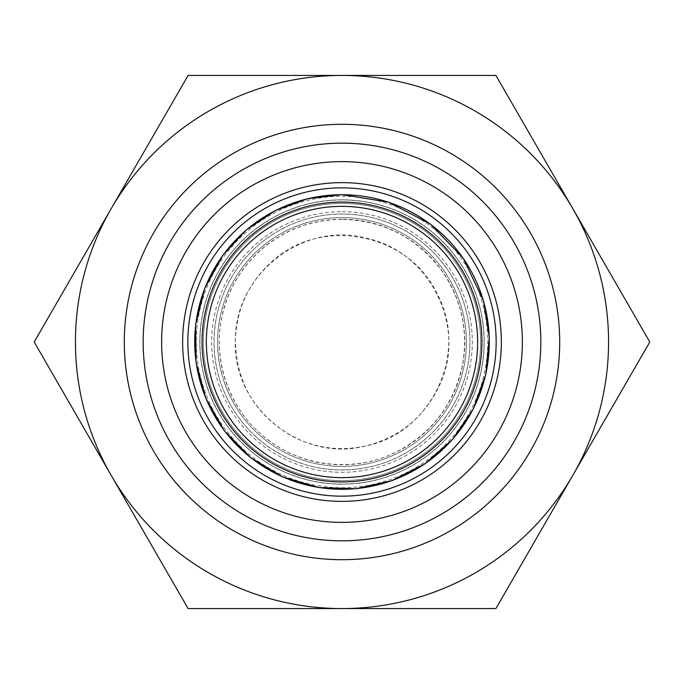 <?xml version="1.0" encoding="UTF-8"?>
<svg xmlns="http://www.w3.org/2000/svg" width="684" height="684" viewBox="0 0 684 684"><rect width="100%" height="100%" fill="white"/><g stroke="black" fill="none" stroke-linecap="round" stroke-linejoin="round"><path stroke-width="0.51" stroke-dasharray="3.42 2.56" d="M342 217.606A124.394 124.394 0 0 1 449.73 404.201A124.394 124.394 0 0 1 234.27 404.201A124.394 124.394 0 0 1 342 217.606A124.394 124.394 0 0 0 234.27 404.201A124.394 124.394 0 0 0 449.73 404.201A124.394 124.394 0 0 0 342 217.606A124.394 124.394 0 0 0 234.27 404.201A124.394 124.394 0 0 0 449.73 404.201A124.394 124.394 0 0 0 342 217.606M480.613 342A138.613 138.613 0 0 1 272.694 462.042A138.613 138.613 0 0 1 272.694 221.958A138.613 138.613 0 0 1 480.613 342A138.613 138.613 0 0 0 272.694 221.958A138.613 138.613 0 0 0 272.694 462.042A138.613 138.613 0 0 0 480.613 342A138.613 138.613 0 0 0 272.694 221.958A138.613 138.613 0 0 0 272.694 462.042A138.613 138.613 0 0 0 480.613 342M484.169 342A142.169 142.169 0 0 1 270.915 465.12A142.169 142.169 0 0 1 270.915 218.88A142.169 142.169 0 0 1 484.169 342A142.169 142.169 0 0 0 270.915 218.88A142.169 142.169 0 0 0 270.915 465.12A142.169 142.169 0 0 0 484.169 342A142.169 142.169 0 0 1 270.915 465.12A142.169 142.169 0 0 1 270.915 218.88A142.169 142.169 0 0 1 484.169 342A142.169 142.169 0 0 0 270.915 218.88A142.169 142.169 0 0 0 270.915 465.12A142.169 142.169 0 0 0 484.169 342M199.831 342A142.169 142.169 0 0 1 413.085 218.88A142.169 142.169 0 0 1 413.085 465.12A142.169 142.169 0 0 1 199.831 342M465.12 413.085A142.169 142.169 0 0 0 342 199.831A142.169 142.169 0 0 0 218.88 413.085A142.169 142.169 0 0 0 465.12 413.085A142.169 142.169 0 0 0 413.085 218.88A142.169 142.169 0 0 0 218.88 270.915A142.169 142.169 0 0 0 270.915 465.12A142.169 142.169 0 0 0 465.12 413.085M468.198 414.863A145.718 145.718 0 0 1 215.802 414.863A145.718 145.718 0 0 1 342 196.282A145.718 145.718 0 0 1 468.198 414.863M342 75.437A266.563 266.563 0 0 1 572.85 475.277A266.563 266.563 0 0 1 111.15 475.277A266.563 266.563 0 0 1 342 75.437L188.1 75.437L34.2 342L188.1 608.563L495.9 608.563L649.8 342L495.9 75.437L342 75.437M169.812 242.589A198.822 198.822 0 0 0 342 540.822A198.822 198.822 0 0 0 514.188 242.589A198.822 198.822 0 0 0 169.812 242.589M248.001 235.347A142.169 142.169 0 0 1 481.365 313.922A142.169 142.169 0 0 1 296.634 476.731A142.169 142.169 0 0 1 248.001 235.347M342 214.049A127.951 127.951 0 0 0 231.192 405.971A127.951 127.951 0 0 0 452.808 405.971A127.951 127.951 0 0 0 342 214.049A127.951 127.951 0 0 1 452.808 405.971A127.951 127.951 0 0 1 231.192 405.971A127.951 127.951 0 0 1 342 214.049M342 199.942A142.058 142.058 0 0 0 218.974 413.033A142.058 142.058 0 0 0 465.026 413.033A142.058 142.058 0 0 0 342 199.942M342 214.024A127.976 127.976 0 0 1 452.834 405.988A127.976 127.976 0 0 1 231.166 405.988A127.976 127.976 0 0 1 342 214.024M342 206.465A135.535 135.535 0 0 0 224.626 409.767A135.535 135.535 0 0 0 459.374 409.767A135.535 135.535 0 0 0 342 206.465M342 219.239A122.761 122.761 0 0 0 235.689 403.38A122.761 122.761 0 0 0 448.311 403.38A122.761 122.761 0 0 0 342 219.239M342 211.681A130.319 130.319 0 0 1 454.86 407.16A130.319 130.319 0 0 1 229.14 407.16A130.319 130.319 0 0 1 342 211.681M342 219.359C312.673 219.649 286.613 229.037 263.819 247.497C242.478 265.478 228.636 288.067 222.309 315.247C211.612 360.306 229.867 411.084 266.828 438.906C302.978 467.788 356.697 472.841 397.678 451.278C432.579 432.502 454.176 403.731 462.469 364.982C468.489 330.363 461.401 298.677 441.223 269.915C416.214 237.22 383.143 220.368 342 219.359M235.373 342C233.629 274.207 303.645 221.334 365.256 237.947C431.801 251.028 468.121 330.894 438.478 387.401C423.764 417.095 400.439 436.383 368.514 445.275C342.539 451.628 317.564 448.866 293.59 437.008C256.389 416.24 236.98 384.57 235.373 342M271.497 262.006C320.232 215.862 408.699 232.748 437.008 293.607C469.592 352.286 431.228 433.776 365.247 446.062C300.302 463.025 230.918 405.603 235.424 338.64C236.895 308.125 248.916 282.586 271.497 262.006"/><path stroke-width="1.03" d="M342 202.062A139.938 139.938 0 0 0 202.062 342A139.938 139.938 0 0 0 342 481.938A139.938 139.938 0 0 0 481.938 342A139.938 139.938 0 0 0 342 202.062M161.629 342A180.371 180.371 0 0 1 342 161.629A180.371 180.371 0 0 1 522.371 342A180.371 180.371 0 0 1 342 522.371A180.371 180.371 0 0 1 161.629 342M477.646 342A135.646 135.646 0 0 1 274.173 459.477A135.646 135.646 0 0 1 274.173 224.523A135.646 135.646 0 0 1 477.646 342M342 540.822A198.822 198.822 0 0 0 514.188 242.589A198.822 198.822 0 0 0 169.812 242.589A198.822 198.822 0 0 0 342 540.822M342 559.692A217.692 217.692 0 0 1 153.472 233.15A217.692 217.692 0 0 1 530.528 233.15A217.692 217.692 0 0 1 342 559.692M495.9 608.563L342 608.563A266.563 266.563 0 0 0 572.85 475.277L495.9 608.563M188.1 608.563L111.15 475.277A266.563 266.563 0 0 0 342 608.563L188.1 608.563M34.2 342L111.15 208.723A266.563 266.563 0 0 0 111.15 475.277L34.2 342M111.15 208.723L188.1 75.437L342 75.437A266.563 266.563 0 0 0 111.15 208.723M342 75.437L495.9 75.437L572.85 208.723A266.563 266.563 0 0 0 342 75.437M572.85 208.723L649.8 342L572.85 475.277A266.563 266.563 0 0 0 572.85 208.723M342 194.726A147.274 147.274 0 0 1 469.549 415.641A147.274 147.274 0 0 1 214.451 415.641A147.274 147.274 0 0 1 342 194.726M342 187.852A154.148 154.148 0 0 1 475.5 419.078A154.148 154.148 0 0 1 208.5 419.078A154.148 154.148 0 0 1 342 187.852M342 182.637A159.363 159.363 0 0 0 182.637 342A159.363 159.363 0 0 0 342 501.363A159.363 159.363 0 0 0 501.363 342A159.363 159.363 0 0 0 342 182.637M342 194.607L388.649 202.19L430.501 224.13L463.248 258.193L483.537 300.883L489.316 337.315L485.837 374.191L473.302 408.964L452.56 439.47L424.892 463.88L391.966 480.664L355.817 488.744L318.941 487.581L282.988 477.064L250.72 457.724L224.446 430.911L205.824 398.404L196 362.246L195.624 324.72L204.764 288.229L222.753 255.363L246.274 229.918L275.088 210.672L307.595 198.685L342 194.607"/></g></svg>
